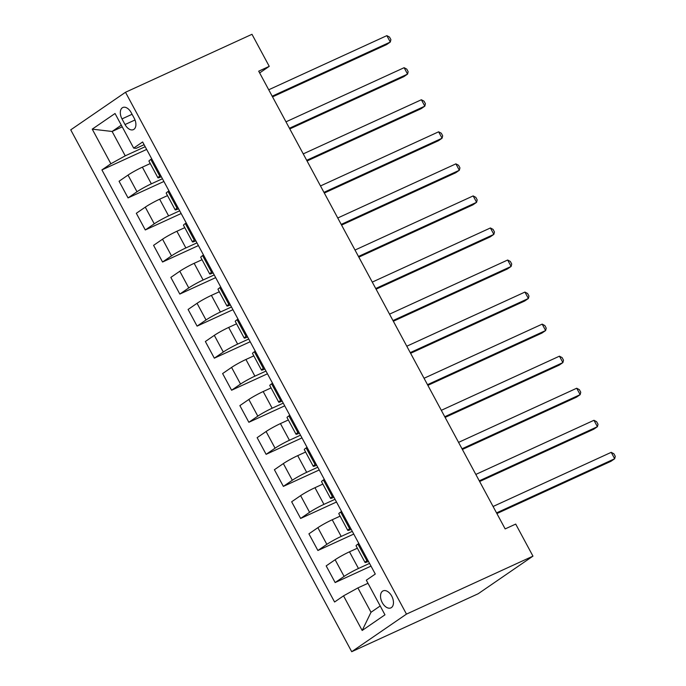 <?xml version="1.0" encoding="UTF-8"?>
<svg xmlns="http://www.w3.org/2000/svg" width="686" height="686" viewBox="0 0 686 686"><rect width="100%" height="100%" fill="white"/><g stroke="black" fill="none" stroke-linecap="round" stroke-linejoin="round"><path stroke-width="1.03" d="M391.732 596.134A9.355 5.694 -114.6 0 0 383.097 590.878A9.355 5.694 -114.6 0 0 382.256 602.634A9.355 5.694 -114.6 0 0 390.891 607.882A9.355 5.694 -114.6 0 0 391.732 596.134M406.472 614.107L532.962 556.14L478.202 593.733L351.712 651.7L70.735 129.86L125.495 92.267L406.472 614.107L351.712 651.7M259.651 72.939L269.246 66.353L258.708 71.181L505.162 528.915L515.709 524.087L532.962 556.14M121.997 118.901L125.032 124.543A9.064 5.514 -114.6 0 0 133.401 129.628A9.064 5.514 -114.6 0 0 134.216 118.241L131.172 112.607A9.064 5.514 -114.6 0 0 122.811 107.513A9.064 5.514 -114.6 0 0 121.997 118.901L132.081 114.279M121.311 125.161L112.118 131.472L125.229 155.833L110.883 163.765L101.922 169.914L334.579 601.999L343.532 595.851L357.886 587.919L371.006 612.281L380.198 605.97M110.883 163.765L92.241 129.148L115.034 113.499L133.676 148.116L136.188 148.313L144.094 144.695M343.532 595.851L362.174 630.468L384.966 614.819L366.324 580.202L375.285 574.053L142.628 141.968L133.676 148.116M269.246 66.353L251.985 34.3L125.495 92.267M122.219 126.841L112.118 131.472L92.241 129.148M145.175 146.701L125.229 155.833M150.26 163.551L142.371 167.161A11.688 0.978 151.7 0 0 128.016 175.093L119.064 181.241L128.042 197.911L163.903 181.473M162.436 178.754L151.349 183.831A11.688 0.978 151.7 0 0 136.994 191.763L128.042 197.911M167.521 195.604L159.632 199.214A11.688 0.978 151.7 0 0 145.278 207.146L136.325 213.295L145.295 229.964L181.155 213.526M179.689 210.808L168.602 215.884A11.688 0.978 151.7 0 0 154.256 223.816L145.295 229.964M184.774 227.658L176.894 231.268A11.688 0.978 151.7 0 0 162.539 239.2L153.578 245.348L162.556 262.018L198.417 245.579M196.951 242.861L185.863 247.938A11.688 0.978 151.7 0 0 171.509 255.869L162.556 262.018M202.036 259.711L194.147 263.321A11.688 0.978 151.7 0 0 179.801 271.253L170.84 277.401L179.818 294.071L215.678 277.633M214.212 274.915L203.125 279.991A11.688 0.978 151.7 0 0 188.77 287.923L179.818 294.071M219.297 291.764L211.408 295.383A11.688 0.978 151.7 0 0 197.054 303.306L188.101 309.455L197.079 326.124L232.94 309.686M231.474 306.968L220.386 312.044A11.688 0.978 151.7 0 0 206.032 319.976L197.079 326.124M236.559 323.818L228.67 327.436A11.688 0.978 151.7 0 0 214.315 335.36L205.363 341.508L214.332 358.178L250.193 341.739M248.726 339.021L237.639 344.098A11.688 0.978 151.7 0 0 223.293 352.029L214.332 358.178M253.811 355.871L245.931 359.49A11.688 0.978 151.7 0 0 231.576 367.413L222.616 373.561L231.594 390.231L267.454 373.801M265.988 371.075L254.9 376.151A11.688 0.978 151.7 0 0 240.546 384.083L231.594 390.231M271.073 387.924L263.184 391.543A11.688 0.978 151.7 0 0 248.829 399.466L239.877 405.615L248.855 422.284L284.716 405.855M283.249 403.128L272.162 408.213A11.688 0.978 151.7 0 0 257.807 416.136L248.855 422.284M288.334 419.978L280.445 423.596A11.688 0.978 151.7 0 0 266.091 431.52L257.139 437.668L266.117 454.338L301.977 437.908M300.511 435.181L289.423 440.266A11.688 0.978 151.7 0 0 275.069 448.19L266.117 454.338M305.596 452.031L297.707 455.65A11.688 0.978 151.7 0 0 283.352 463.582L274.4 469.721L283.369 486.391L319.23 469.961M317.764 467.235L306.676 472.32A11.688 0.978 151.7 0 0 292.33 480.243L283.369 486.391M322.849 484.084L314.968 487.703A11.688 0.978 151.7 0 0 300.614 495.635L291.653 501.775L300.631 518.445L336.492 502.015M335.025 499.288L323.938 504.373A11.688 0.978 151.7 0 0 309.583 512.296L300.631 518.445M340.11 516.146L332.221 519.756A11.688 0.978 151.7 0 0 317.867 527.688L308.914 533.837L317.892 550.498L353.753 534.068M352.287 531.341L341.199 536.426A11.688 0.978 151.7 0 0 326.845 544.35L317.892 550.498M357.372 548.2L349.483 551.81A11.688 0.978 151.7 0 0 335.128 559.742L326.176 565.89L335.154 582.551L371.006 566.122M369.54 563.395L358.461 568.48A11.688 0.978 151.7 0 0 344.106 576.412L335.154 582.551M367.988 583.289L357.886 587.919M151.709 158.835L150.809 159.444A11.688 0.978 151.7 0 0 148.948 161.124L157.926 177.794A11.688 0.978 151.7 0 0 161.347 176.739M101.922 169.914L146.641 149.419M160.678 175.496L159.787 176.113A11.688 0.978 151.7 0 0 157.926 177.794M168.97 190.888L168.07 191.497A11.688 0.978 151.7 0 0 166.209 193.178L175.187 209.847A11.688 0.978 151.7 0 0 178.609 208.793M177.94 207.549L177.048 208.167A11.688 0.978 151.7 0 0 175.187 209.847M186.223 222.941L185.331 223.55A11.688 0.978 151.7 0 0 183.471 225.231L192.449 241.901A11.688 0.978 151.7 0 0 195.87 240.846M195.201 239.603L194.31 240.22A11.688 0.978 151.7 0 0 192.449 241.901M203.485 254.995L202.593 255.604A11.688 0.978 151.7 0 0 200.732 257.284L209.702 273.954A11.688 0.978 151.7 0 0 213.123 272.899M212.463 271.665L211.562 272.273A11.688 0.978 151.7 0 0 209.702 273.954M220.746 287.048L219.846 287.657A11.688 0.978 151.7 0 0 217.985 289.338L226.963 306.007A11.688 0.978 151.7 0 0 230.385 304.953M229.716 303.718L228.824 304.327A11.688 0.978 151.7 0 0 226.963 306.007M237.999 319.101L237.107 319.71A11.688 0.978 151.7 0 0 235.247 321.391L244.225 338.061A11.688 0.978 151.7 0 0 247.646 337.006M246.977 335.771L246.085 336.38A11.688 0.978 151.7 0 0 244.225 338.061M255.261 351.155L254.369 351.772A11.688 0.978 151.7 0 0 252.508 353.444L261.486 370.114A11.688 0.978 151.7 0 0 264.907 369.059M264.239 367.825L263.338 368.433A11.688 0.978 151.7 0 0 261.486 370.114M272.522 383.208L271.63 383.826A11.688 0.978 151.7 0 0 269.77 385.498L278.739 402.168A11.688 0.978 151.7 0 0 282.16 401.113M281.5 399.878L280.6 400.487A11.688 0.978 151.7 0 0 278.739 402.168M289.784 415.262L288.883 415.879A11.688 0.978 151.7 0 0 287.022 417.551L296 434.221A11.688 0.978 151.7 0 0 299.422 433.166M298.753 431.931L297.861 432.54A11.688 0.978 151.7 0 0 296 434.221M307.036 447.315L306.145 447.932A11.688 0.978 151.7 0 0 304.284 449.604L313.262 466.274A11.688 0.978 151.7 0 0 316.683 465.228M316.014 463.985L315.123 464.602A11.688 0.978 151.7 0 0 313.262 466.274M324.298 479.368L323.406 479.986A11.688 0.978 151.7 0 0 321.545 481.658L330.523 498.328A11.688 0.978 151.7 0 0 333.945 497.281M333.276 496.038L332.376 496.655A11.688 0.978 151.7 0 0 330.523 498.328M341.559 511.422L340.668 512.039A11.688 0.978 151.7 0 0 338.807 513.72L347.776 530.381A11.688 0.978 151.7 0 0 351.198 529.335M350.537 528.091L349.637 528.709A11.688 0.978 151.7 0 0 347.776 530.381M358.821 543.475L357.921 544.092A11.688 0.978 151.7 0 0 356.06 545.773L365.038 562.434A11.688 0.978 151.7 0 0 368.459 561.388M367.79 560.145L366.899 560.762A11.688 0.978 151.7 0 0 365.038 562.434M362.174 630.468L371.006 612.281M272.531 96.872L386.604 44.59L390.3 42.052L272.171 96.194M386.853 35.646L389.519 37.07L390.9 39.634L390.3 42.052L386.853 35.646L268.715 89.78M289.792 128.925L403.865 76.643L407.561 74.105L289.432 128.248M404.114 67.7L406.772 69.123L408.153 71.687L407.561 74.105L404.114 67.7L285.976 121.834M307.054 160.978L421.118 108.705L424.823 106.159L306.685 160.301M421.367 99.753L424.034 101.176L425.414 103.74L424.823 106.159L421.367 99.753L303.238 153.887M324.315 193.032L438.38 140.759L442.084 138.212L323.946 192.354M438.628 131.806L441.295 133.23L442.676 135.794L442.084 138.212L438.628 131.806L320.491 185.94M341.568 225.085L455.641 172.812L459.337 170.265L341.208 224.408M455.89 163.86L458.557 165.283L459.937 167.856L459.337 170.265L455.89 163.86L337.752 217.994M358.829 257.139L472.903 204.865L476.599 202.319L358.469 256.461M473.151 195.913L475.81 197.345L477.19 199.909L476.599 202.319L473.151 195.913L355.014 250.047M376.091 289.192L490.156 236.919L493.86 234.38L375.722 288.514M490.404 227.966L493.071 229.398L494.452 231.962L493.86 234.38L490.404 227.966L372.275 282.1M393.352 321.245L507.417 268.972L511.121 266.434L392.984 320.568M507.666 260.02L510.333 261.452L511.713 264.016L511.121 266.434L507.666 260.02L389.528 314.154M410.605 353.299L524.679 301.025L528.374 298.487L410.245 352.621M524.927 292.073L527.594 293.505L528.975 296.069L528.374 298.487L524.927 292.073L406.789 346.216M427.867 385.352L541.94 333.079L545.636 330.541L427.498 384.675M542.18 324.126L544.847 325.558L546.228 328.122L545.636 330.541L542.18 324.126L424.051 378.269M445.128 417.405L559.193 365.132L562.897 362.594L444.76 416.728M559.442 356.18L562.108 357.612L563.489 360.176L562.897 362.594L559.442 356.18L441.312 410.322M462.381 449.459L576.454 397.185L580.159 394.647L462.021 448.781M576.703 388.233L579.37 389.665L580.75 392.229L580.159 394.647L576.703 388.233L458.565 442.376M479.643 481.512L593.716 429.239L597.412 426.701L479.282 480.835M593.965 420.286L596.631 421.719L598.012 424.282L597.412 426.701L593.965 420.286L475.827 474.429M496.904 513.565L610.969 461.292L614.673 458.754L496.535 512.888M611.217 452.34L613.884 453.772L615.265 456.336L614.673 458.754L611.217 452.34L493.088 506.482M151.349 183.831L142.371 167.161M168.602 215.884L159.632 199.214M185.863 247.938L176.894 231.268M203.125 279.991L194.147 263.321M220.386 312.044L211.408 295.383M237.639 344.098L228.67 327.436M254.9 376.151L245.931 359.49M272.162 408.213L263.184 391.543M289.423 440.266L280.445 423.596M306.676 472.32L297.707 455.65M323.938 504.373L314.968 487.703M341.199 536.426L332.221 519.756M358.461 568.48L349.483 551.81M136.994 191.763L128.016 175.093M159.787 176.113L150.809 159.444M177.048 208.167L168.07 191.497M154.256 223.816L145.278 207.146M194.31 240.22L185.331 223.55M171.509 255.869L162.539 239.2M211.562 272.273L202.593 255.604M188.77 287.923L179.801 271.253M228.824 304.327L219.846 287.657M206.032 319.976L197.054 303.306M246.085 336.38L237.107 319.71M223.293 352.029L214.315 335.36M263.338 368.433L254.369 351.772M240.546 384.083L231.576 367.413M280.6 400.487L271.63 383.826M257.807 416.136L248.829 399.466M297.861 432.54L288.883 415.879M275.069 448.19L266.091 431.52M315.123 464.602L306.145 447.932M292.33 480.243L283.352 463.582M332.376 496.655L323.406 479.986M309.583 512.296L300.614 495.635M349.637 528.709L340.668 512.039M326.845 544.35L317.867 527.688M366.899 560.762L357.921 544.092M344.106 576.412L335.128 559.742M135.005 119.973L125.032 124.543"/></g></svg>
